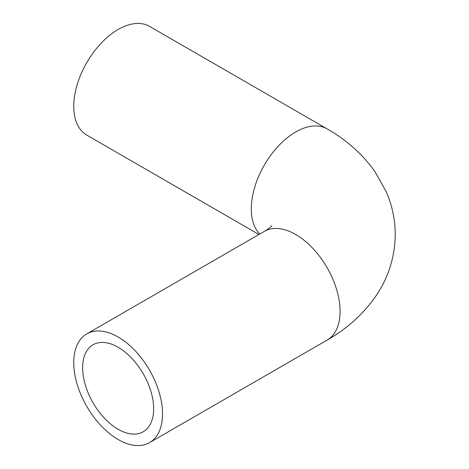 <?xml version="1.0" encoding="UTF-8"?>
<svg xmlns="http://www.w3.org/2000/svg" width="469" height="469" viewBox="0 0 469 469"><rect width="100%" height="100%" fill="white"/><g stroke="black" fill="none" stroke-linecap="round" stroke-linejoin="round"><path stroke-width="0.7" d="M153.656 408.769A50.218 28.996 60 0 1 143.25 431.756A50.218 28.996 60 0 1 93.032 402.765A50.218 28.996 60 0 1 93.032 344.774A50.218 28.996 60 0 1 131.73 358.228A50.218 28.996 60 0 1 153.656 408.769M73.756 362.637A62.776 36.242 -120 0 0 101.157 425.811A62.776 36.242 -120 0 0 149.529 442.63A62.776 36.242 -120 0 0 149.529 370.147A62.776 36.242 -120 0 0 86.753 333.899A62.776 36.242 -120 0 0 73.756 362.637M86.753 333.899L264.311 231.393A62.776 36.242 -120 0 1 327.086 267.635A62.776 36.242 -120 0 1 327.086 340.119C346.767 328.939 362.848 314.506 375.329 296.824C388.232 278.181 394.875 257.51 395.244 234.811C395.22 219.598 392.131 205.059 385.981 191.182L374.772 171.367C362.349 154.055 346.456 139.891 327.086 128.881L149.529 26.37A62.776 36.242 120 0 0 101.157 43.189A62.776 36.242 120 0 0 73.756 106.363A62.776 36.242 120 0 0 86.753 135.101L258.923 234.5M327.086 128.881A62.776 36.242 120 0 0 278.709 145.701A62.776 36.242 120 0 0 251.308 208.875A62.776 36.242 120 0 0 259.72 234.037M327.086 340.119L149.529 442.63M264.311 231.393C267.248 229.957 271.815 226.046 271.914 225.636"/></g></svg>
